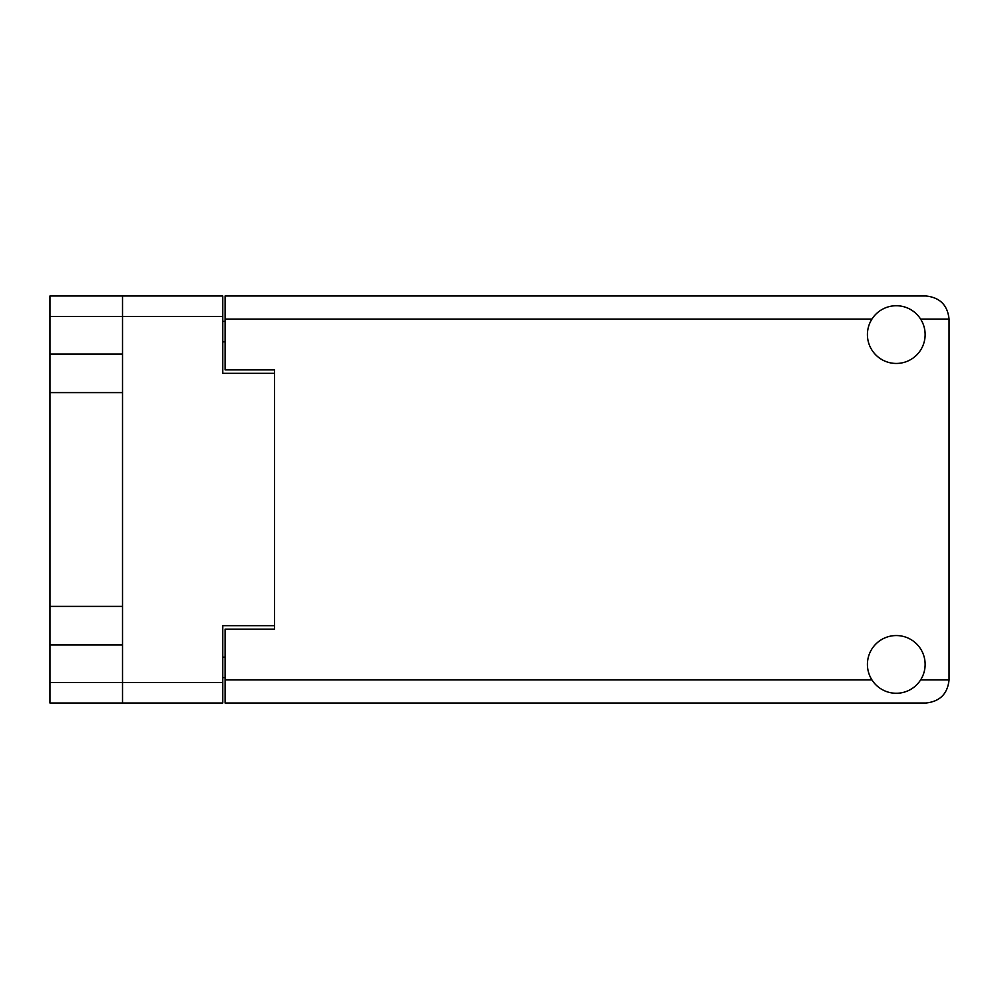 <?xml version="1.0" encoding="UTF-8"?>
<svg xmlns="http://www.w3.org/2000/svg" width="999" height="999" viewBox="0 0 999 999"><rect width="100%" height="100%" fill="white"/><g stroke="black" fill="none" stroke-linecap="round" stroke-linejoin="round"><path stroke-width="1.5" d="M222.777 316.446L49.95 316.446L49.95 682.554L122.515 682.554L122.515 296.004L222.777 296.004L222.777 373.339L274.563 373.339L274.563 629.12L225.087 629.12L225.087 679.919L871.94 679.919M49.95 354.071L122.515 354.071M49.95 606.393L122.515 606.393M122.515 392.607L49.95 392.607M122.515 644.929L49.95 644.929M49.95 316.446L49.95 296.004L122.515 296.004M274.563 625.661L222.777 625.661L222.777 702.996L49.95 702.996L49.95 682.554M225.087 677.609L222.777 677.609M222.777 321.391L225.087 321.391M871.94 319.081L225.087 319.081L225.087 369.88L274.563 369.88L274.563 373.339M122.515 702.996L122.515 682.554L222.777 682.554M896.278 693.269A28.859 28.859 0 0 0 925.136 664.41A28.859 28.859 0 0 0 896.278 635.551A28.859 28.859 0 0 0 867.419 664.41A28.859 28.859 0 0 0 896.278 693.269M896.278 363.449A28.859 28.859 0 0 0 925.136 334.59A28.859 28.859 0 0 0 896.278 305.731A28.859 28.859 0 0 0 867.419 334.59A28.859 28.859 0 0 0 896.278 363.449M225.087 319.081L225.087 296.004L925.961 296.004C939.884 297.465 947.576 305.157 949.05 319.081L949.05 679.919C947.576 693.843 939.884 701.535 925.961 702.996L225.087 702.996L225.087 679.919M274.563 369.88L274.563 629.12M222.777 657.155L225.087 657.155M225.087 341.845L222.777 341.845M920.616 679.919L949.05 679.919M949.05 319.081L920.616 319.081"/></g></svg>
